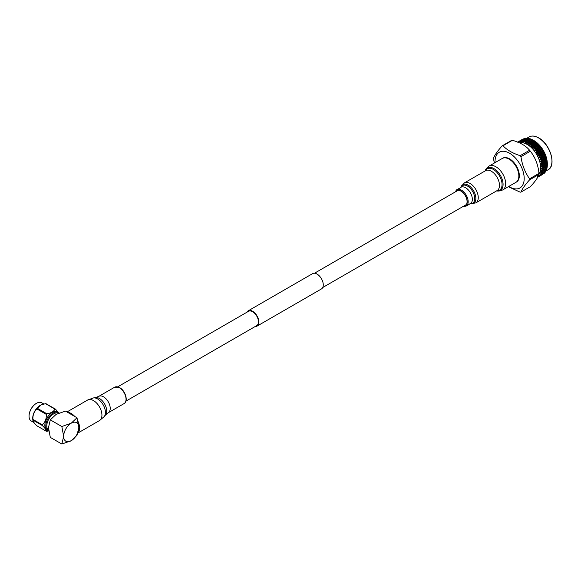 <?xml version="1.0" encoding="UTF-8"?>
<svg xmlns="http://www.w3.org/2000/svg" width="581" height="581" viewBox="0 0 581 581"><rect width="100%" height="100%" fill="white"/><g stroke="black" fill="none" stroke-linecap="round" stroke-linejoin="round"><path stroke-width="0.87" d="M117.689 386.844L248.494 311.322A8.25 4.764 60 0 1 252.619 311.736A8.25 4.764 60 0 1 258.008 319.005A8.25 4.764 60 0 1 256.744 325.614L125.939 401.13M246.91 312.237A8.831 5.098 60 0 1 248.203 310.82L312.607 273.636A8.831 5.098 60 0 1 317.023 274.072A8.831 5.098 60 0 1 322.796 281.858A8.831 5.098 60 0 1 321.446 288.931L257.034 326.123A8.831 5.098 60 0 1 255.161 326.522M248.203 310.82A8.831 5.098 60 0 1 252.619 311.256A8.831 5.098 60 0 1 258.392 319.042A8.831 5.098 60 0 1 257.034 326.123M502.507 158.33A13.748 7.938 60 0 1 513.176 161.707A13.748 7.938 60 0 1 519.334 175.709A13.748 7.938 60 0 1 516.248 182.129M508.796 186.443A20.625 11.903 -120 0 0 524.193 178.512A20.625 11.903 -120 0 0 509.61 153.253A20.625 11.903 -120 0 0 495.027 161.678A20.625 11.903 -120 0 0 495.048 162.629M494.315 163.05L493.596 159.107A25.433 14.685 60 0 1 493.589 158.577A25.433 14.685 60 0 1 493.596 158.054C494.787 154.953 497.656 150.878 502.195 145.824A25.433 14.685 60 0 1 502.979 145.758C507.06 150.029 512.791 153.34 520.169 155.679A25.433 14.685 60 0 1 520.961 156.659C522.152 164.975 525.021 172.361 529.552 178.817A25.433 14.685 60 0 1 529.56 179.347A25.433 14.685 60 0 1 529.552 179.863C525.042 184.889 522.174 188.963 520.961 192.093L530.38 186.661C535.239 181.446 538.1 177.372 538.972 174.431L529.552 179.863M538.972 174.431A25.433 14.685 -120 0 0 538.979 173.908A25.433 14.685 -120 0 0 538.972 173.378C538.144 164.881 535.275 157.495 530.38 151.22A25.433 14.685 -120 0 0 529.589 150.247C525.878 145.78 520.148 142.468 512.398 140.319A25.433 14.685 -120 0 0 511.614 140.391L502.195 145.824M538.979 174.162A18.977 10.952 -120 0 0 540.62 167.684A18.977 10.952 -120 0 0 533.358 149.716A18.977 10.952 -120 0 0 519.429 142.824M537.737 177.241A20.277 11.707 -120 0 0 537.868 177.183L538.362 176.689M537.338 176.537L538.66 176.718A20.277 11.707 -120 0 0 538.914 176.544L538.151 175.963M539.778 175.963L542.102 174.627L539.778 175.963L538.289 175.847L539.626 175.941A20.277 11.707 -120 0 0 539.843 175.723L539.008 175.121L540.453 174.983A20.277 11.707 -120 0 0 540.642 174.721L539.836 173.937L541.158 173.85A20.277 11.707 -120 0 0 541.303 173.545L540.417 172.746L541.71 172.564A20.277 11.707 -120 0 0 541.826 172.223L540.788 171.627L542.117 171.134A20.277 11.707 -120 0 0 542.196 170.756L541.1 170.182L542.371 169.572A20.277 11.707 -120 0 0 542.414 169.165L541.26 168.628L542.472 167.894A20.277 11.707 -120 0 0 542.472 167.684A20.277 11.707 -120 0 0 542.472 167.466L541.26 166.711L542.414 166.13A20.277 11.707 -120 0 0 542.371 165.679L541.1 164.968L542.196 164.292A20.277 11.707 -120 0 0 542.117 163.827L540.788 163.167L541.826 162.397A20.277 11.707 -120 0 0 541.71 161.925L540.337 161.322L541.303 160.472A20.277 11.707 -120 0 0 541.158 159.993L539.836 159.753L540.642 158.533A20.277 11.707 -120 0 0 540.453 158.054L539.008 157.618L539.843 156.609A20.277 11.707 -120 0 0 539.626 156.129L538.151 155.788L538.914 154.706A20.277 11.707 -120 0 0 538.66 154.241L537.185 154.001L537.868 152.861A20.277 11.707 -120 0 0 537.585 152.411L536.103 152.273L536.713 151.089A20.277 11.707 -120 0 0 536.408 150.661L534.934 150.632L535.464 149.404A20.277 11.707 -120 0 0 535.137 149.005L533.685 149.092L534.135 147.828A20.277 11.707 -120 0 0 533.794 147.458L532.566 147.872L532.741 146.383A20.277 11.707 -120 0 0 532.385 146.049L531.201 146.557L531.383 146.114L533.881 144.923L534.673 143.921L533.14 144.262L532.349 145.257M533.067 140.079A20.277 11.707 -120 0 0 532.995 140.036A20.277 11.707 -120 0 0 532.915 139.992L530.903 141.248L533.067 140.079L533.714 140.457A18.977 10.952 -120 0 1 533.917 140.573A18.977 10.952 -120 0 1 547.331 163.806L547.331 164.873A20.277 11.707 -120 0 0 547.331 164.786L545.239 166.079L547.331 164.96A20.277 11.707 -120 0 0 547.331 164.873M547.331 164.96L547.258 166.478L545.167 167.771L547.244 166.645A20.277 11.707 -120 0 0 547.258 166.478M546.736 165.796L547.273 165.665M547.2 166.689L547.157 167.292L546.358 167.444M547.055 167.19L547.033 168.062L544.927 169.347L547.004 168.214A20.277 11.707 -120 0 0 547.033 168.062M546.91 168.294L546.184 168.904M546.699 168.592L546.656 169.514L544.542 170.792L546.605 169.659A20.277 11.707 -120 0 0 546.656 169.514M546.46 169.775L545.864 170.248M546.198 169.855L546.125 170.829L544.005 172.099L546.06 170.959A20.277 11.707 -120 0 0 546.125 170.829M545.842 171.119L545.406 171.446M545.552 170.974L545.45 171.991L543.322 173.254L545.37 172.099A20.277 11.707 -120 0 0 545.45 171.991M544.55 173.073A20.277 11.707 -120 0 0 544.637 172.978L542.501 174.235L544.55 173.073M532.581 147.872L528.71 145.039M529.552 178.817L538.972 173.378M512.398 140.319L502.979 145.758M520.169 155.679L529.589 150.247M530.38 151.22L520.961 156.659M520.961 192.093A25.433 14.685 60 0 1 520.169 192.166L508.339 186.704M537.352 143.34L536.125 143.601L535.333 144.611L536.859 144.299L537.498 143.478A20.277 11.707 -120 0 0 537.352 143.34L536.742 142.766L535.283 144.052L536.125 143.601M536.096 145.279L534.578 145.584L533.772 146.623L535.297 146.318L536.096 145.279L536.655 145.352L536.859 144.299M535.333 144.611L533.714 145.991L534.578 145.584M538.754 144.763L537.541 144.996L536.735 146.042L538.246 145.766L538.892 144.916A20.277 11.707 -120 0 0 538.754 144.763L538.166 144.117L536.655 145.352L537.541 144.996M537.469 146.775L535.965 147.051L535.145 148.119L536.648 147.85L537.97 146.79L538.246 145.766M536.735 146.042L535.057 147.363L535.965 147.051M540.098 146.318L538.899 146.521L538.071 147.603L539.56 147.349L540.228 146.477A20.277 11.707 -120 0 0 540.098 146.318L539.531 145.613L537.97 146.79L538.899 146.521M538.769 148.395L537.28 148.634L536.445 149.731L537.926 149.491L539.56 147.349M538.071 147.603L536.336 148.852L537.28 148.634M540.228 146.477L541.557 147.93L540.177 148.17L539.328 149.273L540.802 149.048L541.485 148.155A20.277 11.707 -120 0 0 541.361 147.981L539.212 148.337L537.541 150.457L538.522 150.334L537.657 151.452L539.117 151.234L539.981 150.109L538.522 150.334M539.981 150.109L535.123 150.878M541.485 148.155L542.69 149.615L540.381 149.985L540.802 149.048M539.328 149.273L537.541 150.457L537.926 149.491M541.557 147.93L540.345 148.14M540.824 147.225L539.212 148.337L540.57 146.615M542.531 149.738L541.369 149.905L540.497 151.038L541.942 150.835L542.647 149.92A20.277 11.707 -120 0 0 542.531 149.738L542.69 149.615M541.1 151.917L539.662 152.113L538.776 153.261L540.207 153.057L541.448 151.714L539.662 152.113M542.647 149.92L543.714 151.372L541.448 151.714L541.942 150.835M540.497 151.038L538.66 152.149L536.278 152.534M542.037 148.939L540.381 149.985L541.369 149.905M543.598 151.576L542.458 151.728L541.557 152.876L542.974 152.687L543.7 151.764A20.277 11.707 -120 0 0 543.598 151.576L543.714 151.372M542.102 153.783L540.7 153.972L539.778 155.127L541.18 154.938L542.407 153.507L540.7 153.972M543.7 151.764L544.629 153.181L542.407 153.507L542.974 152.687M541.557 152.876L539.676 153.914L537.338 154.263M543.148 150.733L541.448 151.714L542.458 151.728M544.55 153.464L543.431 153.609L542.501 154.771L543.881 154.59L544.637 153.66A20.277 11.707 -120 0 0 544.55 153.464L544.629 153.181M542.988 155.693L544.782 153.507L545.029 154.502L540.584 155.723L541.608 155.875L540.664 157.037L542.029 156.863L542.988 155.693L541.608 155.875M542.501 154.771L538.289 156.064M544.15 152.592L542.407 153.507L543.431 153.609M545.37 155.388L544.281 155.526L543.322 156.696L544.666 156.521L545.45 155.585A20.277 11.707 -120 0 0 545.37 155.388L544.281 155.526M543.736 157.633L542.4 157.8L541.412 158.969L542.748 158.795L543.976 157.19L541.369 157.574L542.4 157.8M545.45 155.585L546.089 156.885L543.976 157.19L544.666 156.521M543.322 156.696L539.132 157.894M545.029 154.502L545.428 155.025M546.06 157.328L545 157.466L544.005 158.635L545.312 158.46L546.125 157.524A20.277 11.707 -120 0 0 546.06 157.328L546.089 156.885M544.346 159.564L543.046 159.739L542.022 160.908L543.322 160.726L544.564 159.049L542.022 159.426L543.046 159.739M546.125 157.524L546.619 158.736L544.564 159.049L545.312 158.46M544.005 158.635L539.836 159.753M545.777 156.427L543.976 157.19L545 157.466M546.605 159.259L545.574 159.397L544.542 160.559L545.813 160.378L546.656 159.448A20.277 11.707 -120 0 0 546.605 159.259L546.619 158.736M544.811 161.482L543.547 161.663L542.487 162.825L543.743 162.636L545.007 160.886L542.538 161.278L543.547 161.663M546.656 159.448L547.004 160.559L545.007 160.886L545.813 160.378M544.542 160.559L540.417 161.605M546.38 158.359L544.564 159.049L545.574 159.397M547.004 161.155L546.002 161.307L544.927 162.462L546.162 162.266L547.033 161.344A20.277 11.707 -120 0 0 547.004 161.155L547.004 160.559M545.123 163.355L543.896 163.551L542.799 164.699L544.019 164.496L545.305 162.687L542.908 163.101L543.896 163.551M547.033 161.344L547.244 162.331L545.305 162.687L546.162 162.266M544.927 162.462L540.846 163.443M546.844 160.262L545.007 160.886L546.002 161.307M547.244 163.007L546.278 163.167L545.167 164.307L546.358 164.096L547.258 163.188A20.277 11.707 -120 0 0 547.244 163.007L547.244 162.331M545.283 165.171L544.092 165.382L542.959 166.515L544.136 166.297L545.457 164.423L543.133 164.866L544.092 165.382M547.258 163.188L547.331 164.045L546.358 164.096M545.167 164.307L541.136 165.236M547.157 162.135L545.305 162.687L546.278 163.167M541.724 168.519L544.092 168.003L545.283 166.907L544.136 167.139L543.148 168.207L541.26 168.628M545.283 166.907L545.457 166.086L543.213 166.573L544.136 167.139M545.239 166.079L541.274 166.972M547.331 164.045L547.331 164.786M547.309 163.944L545.457 164.423L546.394 164.968M545.123 168.534L542.799 169.877L545.123 168.534L545.305 167.648L546.162 168.279M542.371 169.572L543.133 168.185L544.019 168.802M545.167 167.771L544.121 167.974M547.309 165.665L545.457 166.086L546.358 166.674M544.811 170.051L542.487 171.395L544.811 170.051L545.007 169.107L545.813 169.768M542.117 171.134L542.908 169.703L543.743 170.349M544.927 169.347L544.027 169.492M544.346 171.431L542.022 172.775L544.346 171.431L544.564 170.429L545.312 171.112M541.71 172.564L542.538 171.09L543.322 171.765M544.542 170.792L543.78 170.901M543.736 172.666L541.412 174.002L543.736 172.666L543.976 171.606L544.666 172.303M541.158 173.85L542.022 172.346L542.748 173.036M544.005 172.099L543.388 172.172M542.988 173.734L540.664 175.07L542.988 173.734L543.257 172.63L543.881 173.327M540.453 174.983L541.369 173.443L542.029 174.147M543.322 173.254L542.865 173.291M542.102 174.627L542.196 174.256M540.584 174.387L541.18 175.084M539.662 176.152L538.74 176.675M542.647 174.416L540.497 175.651M520.249 140.573L522.384 139.331M518.477 141.582L520.925 140.232M521.934 139.694L519.61 141.03L522.297 139.796M524.505 138.351L522.472 139.542L524.628 138.322A20.277 11.707 -120 0 0 524.505 138.351M523.147 139.375L520.823 140.718L523.147 139.375L524.236 139.694L523.946 138.794M525.754 138.125L523.735 139.324L525.892 138.111A20.277 11.707 -120 0 0 525.754 138.125M524.447 139.258L522.123 140.602L524.447 139.258L525.485 139.578L525.231 138.634M523.735 139.324L523.466 139.701M527.09 138.096L525.071 139.309L527.228 138.104A20.277 11.707 -120 0 0 527.09 138.096L529.044 136.963A18.977 10.952 -120 0 1 538.536 137.908A18.977 10.952 -120 0 1 551.95 161.14A18.977 10.952 -120 0 1 548.021 169.826L546.046 170.967M525.82 139.346L523.496 140.689L525.82 139.346L526.8 139.665L526.582 138.67M525.071 139.309L524.708 139.803M526.844 138.205L526.342 138.423M528.492 138.278L526.473 139.498L528.637 138.307A20.277 11.707 -120 0 0 528.492 138.278M527.25 139.636L524.926 140.972L527.25 139.636L528.165 139.941L527.998 138.91M526.473 139.498L526.001 140.101M528.311 138.343L527.606 138.627M529.937 138.656L527.918 139.883L530.083 138.706A20.277 11.707 -120 0 0 529.937 138.656M528.717 140.123L526.393 141.459L528.717 140.123L529.574 140.406L529.458 139.346M527.918 139.883L527.337 140.587M529.821 138.699L528.928 139.019M531.419 139.229L529.4 140.471L531.571 139.302A20.277 11.707 -120 0 0 531.419 139.229M530.206 140.798L528.666 141.277L527.889 142.142L529.436 141.677L530.206 140.798L531.005 141.06L530.947 139.985M527.352 142.73L528.013 141.996L526.713 143.42L526.822 142.156A20.277 11.707 -120 0 0 526.444 141.989L525.5 142.868L525.333 141.546A20.277 11.707 -120 0 0 524.97 141.423L523.873 142.33L523.88 141.132A20.277 11.707 -120 0 0 523.525 141.06L522.508 142.069L522.472 140.922A20.277 11.707 -120 0 0 522.13 140.9L521.397 141.996L521.121 140.914A20.277 11.707 -120 0 0 520.801 140.936L519.959 142.127L519.857 141.103A20.277 11.707 -120 0 0 519.552 141.183L518.804 142.447L518.673 141.495A20.277 11.707 -120 0 0 518.397 141.626L517.896 142.861M529.4 140.471L528.703 141.27M531.361 139.251L530.809 138.982L530.279 139.6M531.709 141.67L530.162 142.098L529.385 143.006L530.932 142.592L531.709 141.67L532.443 141.887L532.45 140.805M530.903 141.248L530.162 142.098M531.571 139.302L532.915 139.992M532.276 139.694L531.68 140.362M534.418 140.943L533.176 141.27L532.399 142.2L533.946 141.808L534.564 141.045A20.277 11.707 -120 0 0 534.418 140.943L533.794 140.522L533.176 141.27M533.205 142.708L531.659 143.1L530.881 144.052L532.421 143.674L533.205 142.708L533.874 142.89L532.319 144.756L536.045 142.185A20.277 11.707 -120 0 0 535.9 142.062L533.874 142.89L535.283 141.561L535.9 142.062M533.946 141.808L533.874 142.89L535.283 141.561M532.399 142.2L531.659 143.1M517.598 142.084L518.274 141.902M522.472 140.922L522.864 140.58L522.13 140.9M523.88 141.132L524.265 140.769L523.525 141.06M525.333 141.546L525.711 141.161L524.97 141.423M526.822 142.156L527.199 141.742L526.444 141.989M531.383 146.114L531.673 144.604L529.799 145.388L529.814 143.928A20.277 11.707 -120 0 0 529.444 143.674L528.151 144.241L528.318 142.955A20.277 11.707 -120 0 0 527.947 142.737L526.931 143.536L527.04 143.071M528.318 142.955L528.695 142.519L527.947 142.737M529.814 143.928L530.192 143.478L529.444 143.674M534.665 142.352L533.881 143.325M532.421 143.674L532.319 144.756L530.99 146.368M531.295 145.076A20.277 11.707 -120 0 0 530.932 144.778M533.14 144.262L531.673 144.604M532.741 146.383L533.126 145.889L532.385 146.049M534.135 147.828L534.527 147.32L533.794 147.458M535.464 149.404L535.864 148.874L535.137 149.005M536.713 151.089L537.12 150.552L536.408 150.661M537.868 152.861L538.289 152.309L537.585 152.411M538.914 154.706L539.35 154.154L538.66 154.241M539.843 156.609L540.294 156.042L539.626 156.129M540.642 158.533L541.114 157.967L540.453 158.054M541.303 160.472L541.797 159.906L541.158 159.993M541.826 162.397L542.334 161.838L541.71 161.925M542.196 164.292L542.719 163.733L542.117 163.827M542.414 166.13L542.959 165.578L542.371 165.679M542.472 167.894L543.032 167.357L542.472 167.466M542.959 169.042L542.414 169.165M542.719 170.618L542.196 170.756M542.334 172.07L541.826 172.223M541.797 173.378L541.303 173.545M541.114 174.525L540.642 174.721M525.892 138.111L526.822 138.532M527.228 138.104L528.107 138.532M528.637 138.307L529.458 138.728M530.083 138.706L530.852 139.12M530.192 143.478L530.896 143.674L533.794 140.522M534.564 141.045L535.152 141.386M536.045 142.185L536.742 142.766M537.498 143.478L538.166 144.117M538.892 144.916L539.531 145.613M538.776 176.675L537.65 176.733M540.294 175.506L540.395 175.092M540.664 175.07L539.488 175.171M541.412 174.002L540.221 174.133M542.022 172.775L540.817 172.927M542.487 171.395L541.267 171.584M542.799 169.877L541.572 170.11M542.182 168.41L541.761 168.512M543.032 167.357L543.213 166.573L544.136 166.297M542.959 166.515L541.724 166.827M542.959 165.578L543.133 164.866L544.019 164.496M542.799 164.699L541.572 165.055M542.719 163.733L543.743 162.636M542.487 162.825L541.267 163.232M542.334 161.838L543.322 160.726M542.022 160.908L540.817 161.365M541.797 159.906L542.748 158.795M541.412 158.969L540.221 159.477M541.114 157.967L542.029 156.863M540.664 157.037L539.488 157.589M540.294 156.042L541.18 154.938M539.778 155.127L538.631 155.73M539.35 154.154L540.207 153.057M538.776 153.261L537.65 153.907M538.289 152.309L539.117 151.234M537.657 151.452L536.561 152.149M537.12 150.552L536.103 152.273M536.445 149.731L535.384 150.472M535.864 148.874L536.648 147.85M535.145 148.119L534.113 148.896M534.527 147.32L535.057 147.363L535.297 146.318M533.772 146.623L532.777 147.436M533.126 145.889L533.714 145.991L533.881 144.923M530.881 144.052L529.952 144.938M534.673 143.921L535.283 144.052L535.421 142.977M529.582 145.228L530.896 143.674L530.932 142.592M529.385 143.006L528.499 143.921M528.695 142.519L529.465 142.759L529.436 141.677M527.199 141.742L528.027 142.018L527.94 140.951M526.393 141.459L525.58 142.41M525.711 141.161L526.604 141.459L526.459 140.413M524.926 140.972L524.149 141.938M524.265 140.769L525.217 141.081L525.021 140.072M523.496 140.689L522.762 141.655M522.864 140.58L523.873 140.907L523.634 139.934M522.123 140.602L521.426 141.568M521.527 140.602L522.588 140.914L522.312 139.992M520.823 140.718L520.155 141.684M520.264 140.813L520.678 140.936M521.382 141.125L521.077 140.261M519.61 141.03L518.971 141.989M518.499 141.546L517.889 142.498M531.898 140.101L528.151 144.241M527.054 143.049L526.713 143.42M544.782 153.507L543.99 154.459M543.889 151.692L539.008 157.618M542.879 149.927L538.151 155.788M541.768 148.228L537.185 154.001M539.291 145.112L534.934 150.632M537.955 143.725L533.685 149.092M536.568 142.483L532.363 147.661M74.811 416.504A11.86 6.849 -120 0 0 71.231 413.512A11.86 6.849 -120 0 0 67.657 412.372M77.941 432.874A11.86 6.849 -120 0 0 77.941 421.254M78.566 430.412A10.995 6.347 -120 0 0 78.566 424.442M72.959 415.43A10.995 6.347 -120 0 0 71.231 414.209A10.995 6.347 -120 0 0 69.502 413.44M36.356 403.374A10.16 5.868 120 0 0 36.233 403.446A10.16 5.868 120 0 0 32.645 406.627A10.16 5.868 120 0 0 29.05 415.887A10.16 5.868 120 0 0 29.05 416.025M33.93 422.54L31.229 420.978A10.502 6.064 -60 0 1 29.05 416.17A10.502 6.064 -60 0 1 32.761 406.598A10.502 6.064 -60 0 1 36.48 403.308A10.502 6.064 -60 0 1 41.73 402.786L43.873 404.02M42.268 425.495L32.928 420.099A12.172 7.03 120 0 1 32.928 419.424L42.268 424.82A12.172 7.03 120 0 0 42.268 425.495C45.202 428.328 46.545 430.252 46.313 431.255L36.973 425.858C34.047 423.026 32.696 421.102 32.928 420.099L32.783 419.511A10.502 6.064 -60 0 1 36.407 408.704A10.502 6.064 -60 0 1 41.236 404.863A10.502 6.064 -60 0 1 41.389 404.804M41.236 404.863L37.482 408.363A12.172 7.03 120 0 0 37.228 408.675A12.172 7.03 120 0 0 36.973 408.995C34.054 411.551 32.703 415.03 32.928 419.424M41.578 404.725L45.572 403.693A12.172 7.03 120 0 1 46.081 403.737L55.427 409.126L58.47 412.452M47.533 430.339A10.502 6.064 -60 0 1 48.564 415.72A10.502 6.064 -60 0 1 57.991 412.227M55.427 409.126A12.172 7.03 120 0 0 54.919 409.082L45.572 403.693M42.268 424.82C45.187 422.264 46.538 418.785 46.313 414.391A12.172 7.03 -60 0 1 46.567 414.071A12.172 7.03 -60 0 1 46.821 413.759C51.092 413.113 53.786 411.559 54.919 409.082M46.313 414.391L36.973 408.995M48.608 430.949L46.821 431.298A12.172 7.03 120 0 1 46.313 431.255M37.482 408.363L46.821 413.759M79.001 428.03A8.831 5.098 60 0 1 78.791 428.473M70.49 414.006A8.831 5.098 60 0 1 70.926 414.042M61.833 426.519L63.649 436.324L61.833 444.037L71.231 440.703A10.727 6.195 120 0 0 78.813 427.572A10.727 6.195 120 0 0 71.231 423.193A10.727 6.195 120 0 0 63.649 436.324A10.727 6.195 120 0 0 71.231 440.703L77.004 435.278L78.813 427.572L77.004 417.768L71.231 423.193L61.833 426.519L50.3 419.86L56.066 414.435L65.464 411.101L77.004 417.768M61.833 444.037L50.3 437.37L48.484 427.572L50.3 419.86M44.846 425.292A10.502 6.064 120 0 0 47.025 430.1L47.998 430.659A10.502 6.064 -60 0 1 45.819 425.851A10.502 6.064 -60 0 1 50.402 415.284A10.502 6.064 -60 0 1 58.499 412.466L57.526 411.907A10.502 6.064 120 0 0 49.436 414.718A10.502 6.064 120 0 0 44.846 425.292M455.671 191.708A8.592 4.96 60 0 1 456.702 190.721A8.592 4.96 60 0 1 461.002 191.142A8.592 4.96 60 0 1 466.616 198.717A8.592 4.96 60 0 1 465.301 205.601A8.592 4.96 60 0 1 463.921 206.001M538.776 138.046A18.628 10.756 60 0 1 551.95 161.002M119.359 387.687A9.456 5.454 -120 0 0 114.631 387.222L119.701 387.658C125.46 390.664 128.575 401.515 124.08 403.592A9.456 5.454 -120 0 0 125.532 396.017A9.456 5.454 -120 0 0 119.359 387.687M114.631 387.222L98.814 396.351A9.456 5.454 60 0 1 103.541 396.823A9.456 5.454 60 0 1 109.715 405.153A9.456 5.454 60 0 1 108.269 412.721L105.546 414.994A10.276 5.933 -120 0 0 105.844 406.584A10.276 5.933 -120 0 0 99.46 398.501A10.276 5.933 -120 0 0 95.487 397.578L93.367 397.949A11.032 6.369 60 0 1 97.623 398.944A11.032 6.369 60 0 1 104.486 407.622A11.032 6.369 60 0 1 104.159 416.65L99.467 420.579A11.86 6.849 -120 0 0 101.29 411.079A11.86 6.849 -120 0 0 93.541 400.629A11.86 6.849 -120 0 0 87.615 400.04L66.96 411.965M58.478 413.258A9.819 5.665 120 0 0 50.975 416.083A9.819 5.665 120 0 0 46.792 425.851A9.819 5.665 120 0 0 48.666 430.252M463.645 206.161A8.766 5.062 -120 0 0 467.051 200.089A8.766 5.062 -120 0 0 461.002 191.004A8.766 5.062 -120 0 0 455.395 191.868M454.908 192.151L456.76 189.696A9.456 5.454 60 0 1 461.488 190.161A9.456 5.454 60 0 1 467.661 198.491A9.456 5.454 60 0 1 466.216 206.066L470.385 203.655A9.456 5.454 -120 0 0 471.83 196.087A9.456 5.454 -120 0 0 465.657 187.757A9.456 5.454 -120 0 0 460.929 187.285A10.189 5.883 60 0 1 467.531 186.073A10.189 5.883 60 0 1 474.59 196.799A10.189 5.883 60 0 1 470.363 203.67L470.828 203.757A10.778 6.224 -120 0 0 475.737 196.799A10.778 6.224 -120 0 0 468.228 185.186A10.778 6.224 -120 0 0 461.067 186.85L460.886 187.314M502.253 158.468C504.323 157.357 506.726 157.574 509.472 159.114C517.787 163.457 522.457 179.231 516.001 182.281A13.748 7.938 -120 0 0 518.107 171.264A13.748 7.938 -120 0 0 509.123 159.15A13.748 7.938 -120 0 0 502.253 158.468L489.057 166.086A13.748 7.938 60 0 1 495.927 166.769A13.748 7.938 60 0 1 504.911 178.883A13.748 7.938 60 0 1 502.805 189.9C499.791 191.055 497.757 191.352 496.711 190.793M475.861 202.878L497.096 190.619A11.511 6.645 -120 0 0 498.861 181.388A11.511 6.645 -120 0 0 491.337 171.242A11.511 6.645 -120 0 0 485.578 170.676L464.35 182.928A11.511 6.645 60 0 1 470.109 183.502A11.511 6.645 60 0 1 477.633 193.647A11.511 6.645 60 0 1 475.861 202.878L470.828 203.757M485.338 170.814A12.346 7.132 60 0 1 493.327 169.42A12.346 7.132 60 0 1 501.868 182.347A12.346 7.132 60 0 1 496.849 190.757M496.777 190.8A12.913 7.459 -120 0 0 502.964 182.695A12.913 7.459 -120 0 0 493.944 168.599A12.913 7.459 -120 0 0 485.258 170.858M466.332 204.606L322.731 287.515M458.082 190.321L314.481 273.23M529.044 136.963C531.76 135.489 534.978 135.801 538.703 137.886C550.214 143.841 556.692 165.846 548.021 169.826M533.917 140.573L532.995 140.036M535.341 150.835L536.256 150.682M532.29 139.665L531.6 140.42M539.153 157.444L539.742 156.725M124.08 403.592L108.269 412.721M105.546 414.994L104.159 416.65M93.367 397.949L87.615 400.04M99.467 420.579L77.883 433.041M98.814 396.351L95.487 397.578M47.998 430.659L48.782 431.008M59.189 412.975L58.499 412.466M463.159 206.444L466.216 206.066M456.76 189.696L460.762 187.648M502.805 189.9L516.001 182.281M489.057 166.086C486.544 168.12 485.273 169.732 485.237 170.923M464.35 182.928L461.067 186.85M470.385 203.655L469.985 203.626"/></g></svg>
